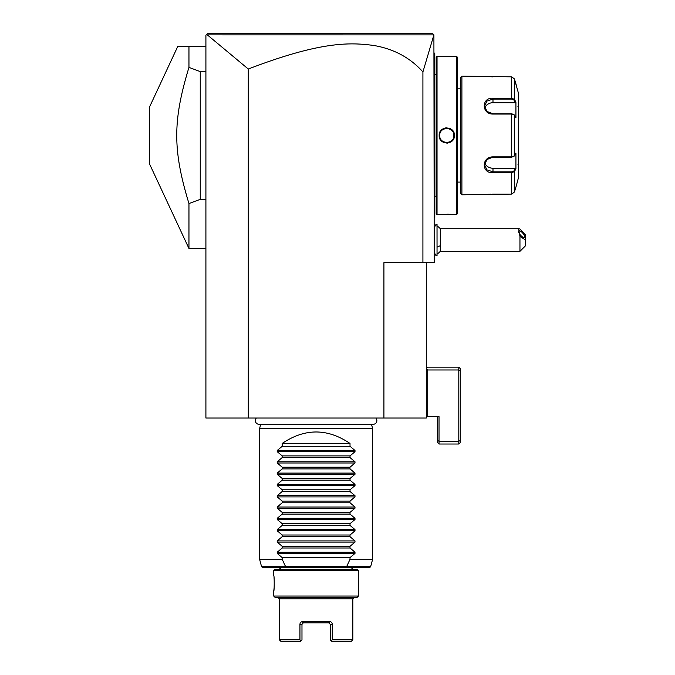 <?xml version="1.0" encoding="UTF-8"?>
<svg xmlns="http://www.w3.org/2000/svg" width="675" height="675" viewBox="0 0 675 675"><rect width="100%" height="100%" fill="white"/><g stroke="black" fill="none" stroke-linecap="round" stroke-linejoin="round"><path stroke-width="1.01" d="M426.305 262.626L426.305 418.027L205.909 418.027L205.909 35.159L207.318 33.75L432.802 33.75L433.907 34.855L422.913 71.947L422.913 262.626L434.219 262.626L433.907 34.855M216.759 33.75L234.917 33.75M390.977 33.75L401.186 33.75M415.581 33.75L428.271 33.75M383.923 418.027L383.923 262.626L422.913 262.626M422.913 71.947C410.257 57.738 393.854 48.904 373.705 45.461C350.814 42.458 321.654 40.846 248.29 69.027L248.29 418.027M427.714 416.618L439.02 416.618L439.02 441.197L458.798 441.197L458.798 367.166L427.714 367.166L426.305 368.584L427.714 369.993L427.714 416.618L426.305 416.618M437.602 416.618L437.602 442.614L439.02 444.023L458.798 444.023L458.798 441.197L460.215 440.615L460.215 370.583L458.798 369.993L427.714 369.993M460.215 440.615L460.215 442.614L458.798 444.023M458.798 367.166L460.215 368.584L460.215 370.583M439.02 444.023L439.02 441.197L437.602 440.615M248.29 69.027L207.309 34.872L206.331 34.737L207.318 33.75M207.309 34.872L433.856 34.881M437.037 225.906A16.951 16.951 0 0 1 440.286 228.715L440.286 245.666A16.951 8.48 180 0 1 437.037 247.075M437.037 254.129A16.951 16.951 0 0 0 440.286 251.319L440.286 245.666M519.952 251.319L519.952 236.41L525.606 240.022L525.606 245.666L519.952 251.319L440.286 251.319M440.286 228.715L518.645 228.715L519.952 228.935L525.606 235.119L525.606 240.022M518.645 228.715L519.952 236.41M518.611 231.517A4.236 1.502 -130.9 0 1 518.83 230.909A4.236 1.502 -130.9 0 1 522.188 232.529A4.236 1.502 -130.9 0 1 524.602 236.706A4.236 1.502 -130.9 0 1 524.382 237.313A4.236 1.502 -130.9 0 1 521.033 235.693A4.236 1.502 -130.9 0 1 518.611 231.517M437.012 224.193L437.037 255.842L437.037 224.193L434.219 226.994M434.219 52.962L434.784 53.527L434.784 131.372L434.219 131.321M434.784 54.093L434.219 53.527L434.784 54.093M434.219 139.624L434.784 139.573L434.784 217.409L434.219 217.974M434.784 216.844L434.219 217.409M434.784 139.573L434.784 131.372M436.193 196.214L434.835 196.214L434.784 74.157M436.193 74.731L434.835 74.731M436.193 57.206L436.193 213.739L437.037 214.591L456.536 214.591L456.536 56.354L437.037 56.354L436.193 57.206M437.037 56.354L437.037 214.591M439.163 135.472C438.725 125.542 454.866 125.567 454.418 135.472C454.857 145.403 438.708 145.378 439.163 135.472L439.729 135.472C439.29 126.36 454.292 126.36 453.853 135.472C454.292 144.585 439.29 144.585 439.729 135.472A7.062 7.062 0 0 1 439.737 135.034M439.391 56.379L439.931 56.43M440.294 56.455L441.18 56.523M442.741 56.624L444.142 56.683M450.866 56.624L452.478 56.523M454.418 214.591L453.887 214.54M453.651 214.515L452.52 214.422M450.546 214.304L449.744 214.27M448.597 214.237L446.867 214.211M442.648 214.321L441.197 214.414M446.791 127.786L445.669 127.87M446.791 143.159L447.913 143.075M456.536 56.354L457.388 57.206L457.388 213.739L456.536 214.591M460.493 88.847L457.388 88.847M460.493 182.09L457.388 182.09M461.903 194.805L461.903 76.132L460.493 77.549L460.493 193.396L461.903 194.805L511.709 194.105L514.434 191.995L516.147 186.334L514.434 191.995L514.434 171.585L511.709 172.69L492.986 172.69C481.359 173.644 481.343 156.71 492.986 156.878L511.709 156.878L514.434 155.883L515.928 153.048L515.928 168.75L514.434 171.585L513.894 171.003L511.709 171.847L492.986 171.847L487.004 169.881L484.515 164.86L487.004 159.477L492.986 157.165L511.709 157.165L513.894 156.322M516.147 186.334L518.417 177.854L518.417 93.091L514.434 78.95L514.434 99.36L515.928 102.187L515.928 117.897L514.434 115.062L511.709 114.058L492.986 114.058C481.385 114.261 481.317 97.318 492.986 98.246L511.709 98.246L514.434 99.36L513.894 99.942L515.346 102.701L492.986 102.701A8.48 7.341 180 0 0 484.819 108.076M516.147 84.611L514.434 78.95L511.709 76.84L461.903 76.132M513.818 156.423L514.434 155.883L514.434 115.062L513.818 114.514M513.894 114.623L511.709 113.78L492.986 113.78L487.013 111.468L484.515 106.085L487.004 101.056L492.986 99.09L511.709 99.09L513.894 99.942M484.869 76.267L485.46 76.351M485.949 76.41L486.515 76.478M487.308 76.562L492.623 76.84M513.894 171.003L515.346 168.244L492.986 168.244L492.986 172.69L511.709 172.69L511.709 171.847M511.709 172.69L511.709 194.105L492.623 194.105M490.801 194.147L489.696 194.197M488.793 194.257L488.185 194.299M487.308 194.383L486.54 194.459M485.949 194.535L485.477 194.586M511.709 76.84L511.709 98.246L492.986 98.246L492.986 102.701M515.346 168.244L515.759 169.079M492.986 168.244A8.48 7.341 0 0 1 484.819 162.869M515.759 101.858L515.346 102.701M515.531 101.427L514.713 99.875M514.434 171.585L515.531 169.509M517.852 164.152A0.565 0.565 180 0 1 518.417 164.717M517.852 106.793A0.565 0.565 -0 0 0 518.417 106.228M454.418 135.472L453.853 135.472A7.062 7.062 0 0 0 453.836 135.034M453.803 134.603A7.062 7.062 0 0 0 453.735 134.173M450.689 129.583A7.062 7.062 0 0 0 449.938 129.144M448.723 128.672A7.062 7.062 0 0 0 448.301 128.571M447.871 128.486A7.062 7.062 0 0 0 447.441 128.436M447.01 128.41A7.062 7.062 0 0 0 446.572 128.41M446.141 128.436A7.062 7.062 0 0 0 445.711 128.486M445.281 128.571A7.062 7.062 0 0 0 444.04 128.967M439.847 134.182A7.062 7.062 0 0 0 439.779 134.603M453.853 135.472A7.062 7.062 0 0 1 453.836 135.903M453.803 136.333A7.062 7.062 0 0 1 453.735 136.763M453.642 137.185A7.062 7.062 0 0 1 453.524 137.607M450.689 141.362A7.062 7.062 0 0 1 449.938 141.792M449.542 141.978A7.062 7.062 0 0 1 448.301 142.374M447.871 142.45A7.062 7.062 0 0 1 447.441 142.501M447.01 142.535A7.062 7.062 0 0 1 446.572 142.535M446.141 142.501A7.062 7.062 0 0 1 445.711 142.45M445.281 142.374A7.062 7.062 0 0 1 444.859 142.265M443.644 141.792A7.062 7.062 0 0 1 442.893 141.362M439.847 136.763A7.062 7.062 0 0 1 439.779 136.333M439.737 135.903A7.062 7.062 0 0 1 439.729 135.472M205.909 46.465L177.753 46.465L188.958 46.465L188.958 67.39L200.256 71.601L205.909 71.601M205.909 199.344L200.256 199.344L200.256 71.601M177.753 46.465L149.394 107.283L149.394 163.662L188.958 248.493L188.958 203.555L200.256 199.344M188.958 203.555C172.682 150.019 172.682 120.926 188.958 67.39M256.382 418.027A3.704 3.704 0 0 0 259.04 424.305L373.165 424.305A3.704 3.704 0 0 0 375.832 418.027M371.495 424.305L372.617 428.482L259.597 428.482L259.597 559.305L282.201 559.305L285.457 566.376L346.756 566.376L350.013 559.305L350.013 557.617L354.999 553.407L277.214 553.407L277.214 552.209L282.201 547.999L350.013 547.999L350.013 546.311L354.999 542.109L277.214 542.109L277.214 540.911L282.201 536.701L350.013 536.701L350.013 535.013L354.999 530.803L277.214 530.803L277.214 529.605L282.201 525.395L350.013 525.395L350.013 523.707L354.999 519.505L277.214 519.505L277.214 518.299L282.201 514.097L350.013 514.097L350.013 512.409L354.999 508.199L277.214 508.199L277.214 507.001L282.201 502.791L350.013 502.791L350.013 501.103L354.999 496.901L277.214 496.901L277.214 495.695L282.201 491.493L350.013 491.493L350.013 489.805L354.999 485.595L277.214 485.595L277.214 484.397L282.201 480.187L350.013 480.187L350.013 478.499L354.999 474.289L277.214 474.289L277.214 473.091L282.201 468.889L350.013 468.889L350.013 467.201L354.999 462.991L277.214 462.991L277.214 461.793L282.201 457.583L350.013 457.583L350.013 455.895L354.999 451.685L277.214 451.685L277.214 450.487L282.201 446.285L350.013 446.285L350.013 443.458C327.409 428.161 304.805 428.161 282.201 443.458L282.201 446.285M260.719 424.305L259.597 428.482M372.617 428.482L372.617 559.305L350.013 559.305M277.214 553.407L282.201 557.617L282.201 559.305M277.214 542.109L282.201 546.311L282.201 547.999M277.214 530.803L282.201 535.013L282.201 536.701M277.214 519.505L282.201 523.707L282.201 525.395M277.214 508.199L282.201 512.409L282.201 514.097M277.214 496.901L282.201 501.103L282.201 502.791M277.214 485.595L282.201 489.805L282.201 491.493M277.214 474.289L282.201 478.499L282.201 480.187M277.214 462.991L282.201 467.201L282.201 468.889M277.214 451.685L282.201 455.895L282.201 457.583M354.999 451.685L354.999 450.487L350.013 446.285M354.999 462.991L354.999 461.793L350.013 457.583M354.999 474.289L354.999 473.091L350.013 468.889M354.999 485.595L354.999 484.397L350.013 480.187M354.999 496.901L354.999 495.695L350.013 491.493M354.999 508.199L354.999 507.001L350.013 502.791M354.999 519.505L354.999 518.299L350.013 514.097M354.999 530.803L354.999 529.605L350.013 525.395M354.999 542.109L354.999 540.911L350.013 536.701M354.999 553.407L354.999 552.209L350.013 547.999M282.201 557.617L350.013 557.617M282.201 546.311L350.013 546.311M282.201 535.013L350.013 535.013M282.201 523.707L350.013 523.707M282.201 512.409L350.013 512.409M282.201 501.103L350.013 501.103M282.201 489.805L350.013 489.805M282.201 478.499L350.013 478.499M282.201 467.201L350.013 467.201M282.201 455.895L350.013 455.895M350.013 443.458L282.201 443.458M346.756 566.376L347.119 566.738L346.233 567.785L285.981 567.785L285.095 566.738L285.457 566.376M285.095 566.738L261.588 566.738L262.946 567.785L285.981 567.785M346.233 567.785L369.259 567.785L370.626 566.738L372.617 559.305M279.374 569.194L280.783 567.785L351.422 567.785L352.839 569.194M316.102 569.194L357.075 569.194L358.493 570.611L273.721 570.611L275.138 569.194L316.102 569.194M358.493 596.042L357.075 597.451L275.138 597.451L273.721 596.042L358.493 596.042L358.493 570.611M273.721 570.611L273.721 575.556C274.371 574.678 274.371 591.975 273.721 591.097L273.991 589.148M274.025 588.862L274.067 588.398M274.134 587.706L274.219 586.685M274.244 586.28L274.193 579.673M274.168 579.302L274.092 578.492M274.075 578.273L274.025 577.808M300.569 641.25L280.783 641.25L279.374 639.841L299.945 639.841L299.945 624.299C300.021 622.679 301.008 621.734 302.881 621.472L329.332 621.472C331.206 621.734 332.184 622.679 332.269 624.299L332.269 639.841L352.839 639.841L352.839 598.868L279.374 598.868L277.965 597.451M302.881 621.472L303.387 622.882L302.442 622.882L328.927 622.882M329.332 621.472L328.818 622.882L329.771 622.882L328.818 622.882L330.235 624.299L330.235 639.841L331.644 641.25L331.248 640.853L332.269 639.841L331.248 640.853M329.771 622.882L328.818 622.882M331.644 641.25L351.422 641.25L352.839 639.841M300.966 640.853L299.945 639.841L300.966 640.853L301.978 639.841L301.978 624.299L303.286 622.882M302.442 622.882L303.387 622.882M434.784 125.609L434.219 125.609M434.784 69.069L434.219 69.069M434.784 201.876L434.219 201.876L434.784 201.876M434.784 145.336L434.219 145.336M511.709 157.165L511.709 113.78M511.709 98.246L511.709 99.09M354.999 552.209L277.214 552.209M354.999 540.911L277.214 540.911M354.999 529.605L277.214 529.605M354.999 518.299L277.214 518.299M354.999 507.001L277.214 507.001M354.999 495.695L277.214 495.695M354.999 484.397L277.214 484.397M354.999 473.091L277.214 473.091M354.999 461.793L277.214 461.793M354.999 450.487L277.214 450.487M347.119 566.738L370.626 566.738M332.269 624.299L330.235 624.299M299.945 624.299L301.978 624.299M435.966 225.247A16.951 16.951 0 0 0 434.219 224.387M434.219 255.648A16.951 16.951 0 0 0 435.966 254.796M434.219 253.041L437.012 255.842M434.835 196.214L434.784 196.788M205.909 248.493L188.958 248.493M261.588 566.738L259.597 559.305M273.721 596.042L273.721 591.097M352.839 598.868L354.248 597.451M279.374 639.841L279.374 598.868"/></g></svg>
